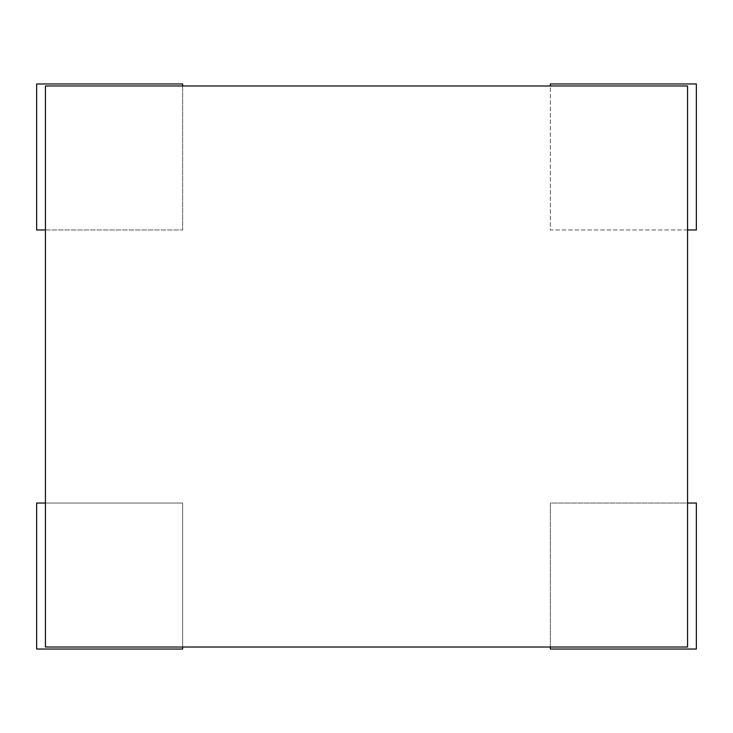 <?xml version="1.0" encoding="UTF-8"?>
<svg xmlns="http://www.w3.org/2000/svg" width="733" height="733" viewBox="0 0 733 733"><rect width="100%" height="100%" fill="white"/><g stroke="black" fill="none" stroke-linecap="round" stroke-linejoin="round"><path stroke-width="0.55" stroke-dasharray="3.67 2.75" d="M45.437 85.99L687.563 85.99L687.563 647.01L45.437 647.01L45.437 85.99M45.437 229.96L182.645 229.96L36.65 229.96L36.65 83.965L182.645 83.965L182.645 229.96L182.645 85.99M36.65 649.035L36.65 503.04L182.645 503.04L182.645 649.035L36.65 649.035M182.645 647.01L182.645 503.04L45.437 503.04M550.355 649.035L550.355 503.04L696.35 503.04L696.35 649.035L550.355 649.035M550.355 647.01L550.355 503.04L687.563 503.04M687.563 229.96L550.355 229.96L550.355 83.965L696.35 83.965L696.35 229.96L550.355 229.96L550.355 85.99"/><path stroke-width="1.1" d="M45.437 85.99L687.563 85.99L687.563 647.01L45.437 647.01L45.437 85.99M45.437 229.96L36.65 229.96L36.65 83.965L182.645 83.965L182.645 85.99M182.645 647.01L182.645 649.035L36.65 649.035L36.65 503.04L45.437 503.04M687.563 503.04L696.35 503.04L696.35 649.035L550.355 649.035L550.355 647.01M550.355 85.99L550.355 83.965L696.35 83.965L696.35 229.96L687.563 229.96"/></g></svg>
